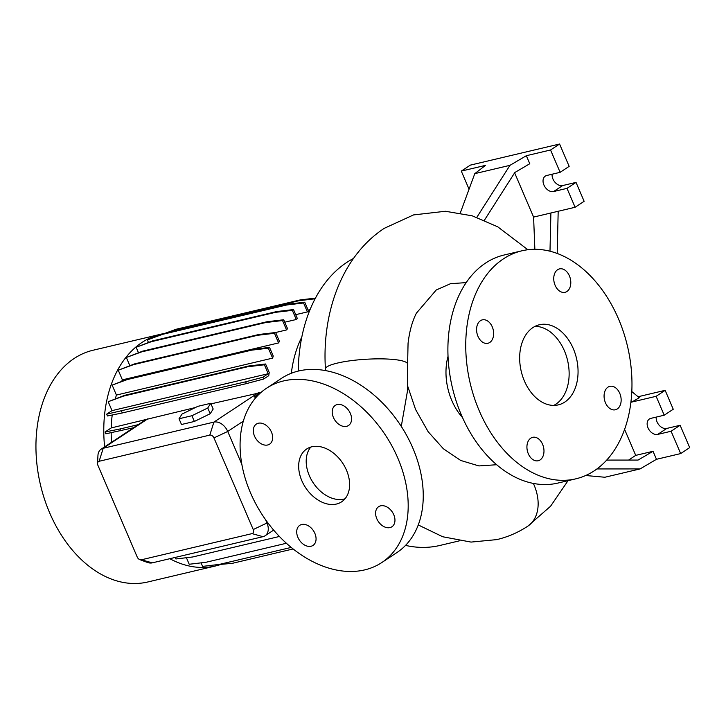 <?xml version="1.0" encoding="UTF-8"?>
<svg xmlns="http://www.w3.org/2000/svg" width="726" height="726" viewBox="0 0 726 726"><rect width="100%" height="100%" fill="white"/><g stroke="black" fill="none" stroke-linecap="round" stroke-linejoin="round"><path stroke-width="1.09" d="M401.278 426.38L407.64 390.053L407.613 364.08A41.164 7.296 176.6 0 0 382.021 358.871A41.164 7.296 176.6 0 0 337.427 363.073A41.164 7.296 176.6 0 0 325.439 369.008C321.736 311.708 342.427 255.815 384.281 228.318L413.521 214.923L445.419 211.266L472.272 215.84L497.755 226.821L527.866 249.735M301.825 480.694A31.663 22.234 -123.5 0 0 341.592 501.838A31.663 22.234 -123.5 0 0 346.456 470.139A31.663 22.234 -123.5 0 0 306.681 448.995A31.663 22.234 -123.5 0 0 301.825 480.694M310.81 447.062A31.663 22.234 -123.5 0 0 309.349 475.721A31.663 22.234 -123.5 0 0 344.995 498.798M566.933 291.48A12.033 8.295 76.7 0 0 569.937 277.259A12.033 8.295 76.7 0 0 559.501 268.892A12.033 8.295 76.7 0 0 557.604 269.718A12.033 8.295 76.7 0 0 554.6 283.939A12.033 8.295 76.7 0 0 565.037 292.306A12.033 8.295 76.7 0 0 566.933 291.48M617.282 408.947A12.033 8.295 76.7 0 0 620.285 394.717A12.033 8.295 76.7 0 0 609.84 386.35A12.033 8.295 76.7 0 0 607.943 387.176A12.033 8.295 76.7 0 0 604.939 401.405A12.033 8.295 76.7 0 0 615.385 409.773A12.033 8.295 76.7 0 0 617.282 408.947M540.117 459.921A12.033 8.295 76.7 0 0 543.121 445.7A12.033 8.295 76.7 0 0 532.684 437.324A12.033 8.295 76.7 0 0 530.788 438.159A12.033 8.295 76.7 0 0 527.784 452.38A12.033 8.295 76.7 0 0 538.22 460.747A12.033 8.295 76.7 0 0 540.117 459.921M489.769 342.463A12.033 8.295 76.7 0 0 492.782 328.234A12.033 8.295 76.7 0 0 482.336 319.867A12.033 8.295 76.7 0 0 480.44 320.692A12.033 8.295 76.7 0 0 477.436 334.913A12.033 8.295 76.7 0 0 487.872 343.289A12.033 8.295 76.7 0 0 489.769 342.463M297.905 537.376A12.033 8.449 -123.5 0 0 313.024 545.408A12.033 8.449 -123.5 0 0 314.866 533.365A12.033 8.449 -123.5 0 0 299.756 525.334A12.033 8.449 -123.5 0 0 297.905 537.376M376.803 518.727A12.033 8.449 -123.5 0 0 391.922 526.758A12.033 8.449 -123.5 0 0 393.764 514.716A12.033 8.449 -123.5 0 0 378.654 506.675A12.033 8.449 -123.5 0 0 376.803 518.727M333.406 417.459A12.033 8.449 -123.5 0 0 348.516 425.5A12.033 8.449 -123.5 0 0 350.368 413.457A12.033 8.449 -123.5 0 0 335.249 405.417A12.033 8.449 -123.5 0 0 333.406 417.459M254.508 436.117A12.033 8.449 -123.5 0 0 269.618 444.149A12.033 8.449 -123.5 0 0 271.47 432.106A12.033 8.449 -123.5 0 0 256.36 424.075A12.033 8.449 -123.5 0 0 254.508 436.117M466.201 282.614L450.547 283.685L436.262 289.973L416.425 313.133C412.268 321.201 409.482 331.274 408.057 343.353L407.613 364.08M564.819 402.05A41.164 28.387 76.7 0 0 575.101 353.39A41.164 28.387 76.7 0 0 539.391 324.758A41.164 28.387 76.7 0 0 532.902 327.589A41.164 28.387 76.7 0 0 522.62 376.25A41.164 28.387 76.7 0 0 558.33 404.881A41.164 28.387 76.7 0 0 564.819 402.05M553.747 405.407A41.164 28.387 76.7 0 0 555.889 404.164A41.164 28.387 76.7 0 0 567.133 358.689A41.164 28.387 76.7 0 0 535.053 326.337M521.903 250.806L504.053 255.026A117.158 80.795 76.7 0 0 485.585 263.066A117.158 80.795 76.7 0 0 456.318 401.578A117.158 80.795 76.7 0 0 557.967 483.053L575.818 478.833A117.158 80.795 76.7 0 0 594.276 470.793A117.158 80.795 76.7 0 0 623.552 332.281A117.158 80.795 76.7 0 0 521.903 250.806A117.158 80.795 76.7 0 0 503.445 258.846A117.158 80.795 76.7 0 0 474.169 397.358A117.158 80.795 76.7 0 0 575.818 478.833M448.033 356.312A50.666 34.939 76.7 0 0 462.516 417.577M496.666 464.731L478.924 465.929L460.729 460.465L443.377 448.768L428.113 431.671L415.59 409.528L407.821 386.522M353.48 258.474A150.727 103.945 76.7 0 0 346.719 262.467A150.727 103.945 76.7 0 0 298.241 371.059M405.525 545.389A150.727 103.945 76.7 0 0 439.829 545.471L459.222 540.888M163.559 333.642A119.055 82.102 76.7 0 0 160.854 334.214L93.01 350.25A119.055 82.102 76.7 0 0 74.252 358.426A119.055 82.102 76.7 0 0 44.504 499.179A119.055 82.102 76.7 0 0 147.795 581.98L215.64 565.935A119.055 82.102 76.7 0 0 219.697 564.819M160.854 334.214A119.055 82.102 76.7 0 0 142.087 342.382A119.055 82.102 76.7 0 0 104.617 446.862M169.802 558.702A119.055 82.102 76.7 0 0 215.64 565.935M301.807 337.036A108.637 74.914 76.7 0 0 291.335 373.237M596.935 468.932L640.087 468.923L656.467 459.304L680.67 453.587L689.7 447.615L680.126 425.282L666.74 428.44A8.866 6.225 56.5 0 1 657.048 421.897A8.866 6.225 56.5 0 1 656.204 417.096M680.67 453.587L671.096 431.244L657.702 434.411A8.866 6.225 56.5 0 1 648.019 427.868A8.866 6.225 56.5 0 1 649.38 418.993A8.866 6.225 56.5 0 1 650.832 418.367L664.217 415.208L656.122 396.305L665.152 390.334L638.09 396.732M534.862 249.299L533.592 217.083L575.101 207.273L584.131 201.302L576.027 182.398L562.641 185.566A8.866 6.225 56.5 0 1 552.958 179.023A8.866 6.225 56.5 0 1 552.105 174.222M575.101 207.273L566.997 188.37L553.611 191.537A8.866 6.225 56.5 0 1 543.919 184.994A8.866 6.225 56.5 0 1 545.28 176.119A8.866 6.225 56.5 0 1 546.732 175.492L560.127 172.325L550.553 149.992L526.341 155.709L509.97 165.328L474.777 173.65L460.302 212.954M381.731 562.596L396.786 552.658A104.49 73.362 -123.5 0 0 412.831 448.06A104.49 73.362 -123.5 0 0 281.588 378.291L266.542 388.228A104.49 73.362 -123.5 0 0 250.497 492.827A104.49 73.362 -123.5 0 0 381.731 562.596A104.49 73.362 -123.5 0 0 397.775 458.006A104.49 73.362 -123.5 0 0 266.542 388.228M296.262 319.494A108.637 74.914 -103.3 0 1 297.37 318.551L293.522 309.566L292.342 310.347L296.262 319.494L284.764 322.208M286.561 329.931A108.637 74.914 -103.3 0 1 287.532 328.66L283.721 319.767L282.541 320.547L286.561 329.931L275.644 332.508L279.41 341.311A108.637 74.914 -103.3 0 0 278.593 342.926L122.385 379.852A108.637 74.914 76.7 0 0 121.705 381.259M272.613 358.127A108.637 74.914 -103.3 0 1 273.257 356.085L269.537 347.4L268.357 348.181L272.613 358.127L116.405 395.053A108.637 74.914 76.7 0 0 115.361 398.737M268.747 375.669A108.637 74.914 -103.3 0 1 269.237 372.538L265.58 363.998L264.4 364.779L268.221 373.709L112.013 410.635L106.677 414.165L107.448 415.962L122.295 412.958L246.45 383.6L263.656 379.036L268.747 375.669M112.212 415A108.637 74.914 76.7 0 0 111.232 427.932L105.07 431.997L105.842 433.794L133.566 427.741M195.376 407.549L111.232 427.932M97.547 463.424A3.793 2.668 -123.5 0 0 97.919 465.339L137.196 556.987A3.793 2.668 -123.5 0 0 139.855 559.664A3.793 2.668 -123.5 0 0 141.352 559.791L252.031 533.619A3.793 2.668 -123.5 0 0 253.238 529.553L213.952 437.905A3.793 2.668 -123.5 0 0 209.805 435.101L99.126 461.273A3.793 2.668 -123.5 0 0 97.547 463.424L97.946 455.474A12.669 8.893 56.5 0 1 101.141 449.167L145.599 419.791L138.23 424.656L119.917 428.993L120.688 430.79M260.897 392.548L210.976 403.865M101.141 449.167A12.669 8.893 56.5 0 1 103.21 448.278L213.898 422.105A12.669 8.893 56.5 0 1 227.728 431.453L241.876 464.459M210.222 413.72L213.181 409.028L210.731 403.302L197.844 406.342L181.999 414.083L179.032 418.775L181.491 424.501L194.368 421.461L210.222 413.72L207.763 407.994L210.731 403.302M111.169 432.714A108.637 74.914 76.7 0 0 111.523 442.306M112.013 410.635L108.192 401.714L123.447 396.124L247.593 366.766L264.4 364.779M265.58 363.998L248.782 365.986L124.627 395.343L108.192 401.714M116.405 395.053L112.149 385.116L127.404 379.526L251.55 350.168L268.357 348.181M269.537 347.4L252.739 349.387L128.584 378.745L112.149 385.116M122.385 379.852L118.256 370.215L133.511 364.634L257.657 335.276L274.464 333.288L278.593 342.926M274.464 333.288L275.644 332.508L258.846 334.495L134.691 363.853L118.256 370.215M129.827 365.632L126.333 357.482L141.588 351.892L265.743 322.535L282.541 320.547M283.721 319.767L266.923 321.754L142.768 351.112L126.333 357.482M138.457 352.691L136.134 347.273L151.389 341.683L275.544 312.334L292.342 310.347M293.522 309.566L276.724 311.554L152.569 340.902L136.134 347.273M148.44 342.418L147.369 339.922L162.624 334.332L286.77 304.974L303.577 302.987L307.397 311.908A108.637 74.914 -103.3 0 1 308.641 311.282L304.757 302.207L303.577 302.987M304.757 302.207L287.959 304.194L163.804 333.552L147.369 339.922M215.431 564.873L232.42 563.312L293.086 548.965M201.066 562.85L202.581 566.389L219.379 564.401L291.171 547.431M186.41 557.713L189.214 564.256L206.012 562.269L286.362 543.266M175.265 557.414L175.928 558.956L192.726 556.969L279.383 536.478M310.038 309.648L308.133 310.102L310.038 309.648M307.397 311.908L295.709 314.667M265.544 519.671L267.014 523.11A12.669 8.893 56.5 0 1 265.063 535.788A12.669 8.893 56.5 0 1 262.993 536.677L152.315 562.841A12.669 8.893 56.5 0 1 147.333 562.414L139.855 559.664M260.761 392.575L254.109 396.968L256.16 397.267M484.414 220.223L514.816 172.525L529.78 163.731L526.341 155.709M560.127 172.325L569.157 166.363L559.583 144.02L470.321 165.129L461.291 171.091L469.05 189.205M550.553 149.992L559.583 144.02M474.777 173.65L485.494 165.374L461.291 171.091M566.997 188.37L576.027 182.398M533.592 217.083L514.625 172.824M557.196 253.456L558.185 211.266M550.898 212.99L549.99 251.214M509.97 165.328L476.837 217.319M606.718 460.084L638.063 460.075L653.028 451.291L635.722 455.374L628.607 460.075M664.217 415.208L673.247 409.237L665.152 390.334M671.096 431.244L680.126 425.282M640.087 468.923L604.903 477.245L585.673 475.512M635.722 455.374L624.596 429.411M656.122 396.305L630.894 402.268M653.028 451.291L656.467 459.304M631.012 401.278L631.91 402.022L639.27 397.703L631.802 391.559M152.569 340.902L151.389 341.683M276.724 311.554L275.544 312.334M124.627 395.343L123.447 396.124M248.782 365.986L247.593 366.766M106.677 414.165L245.678 381.803L262.885 377.239L268.221 373.709M262.885 377.239L263.656 379.036M121.523 411.161L122.295 412.958M245.678 381.803L246.45 383.6M142.768 351.112L141.588 351.892M266.923 321.754L265.743 322.535M105.07 431.997L119.917 428.993M254.109 396.968L257.176 396.16M165.528 333.143L176.128 329.259L300.274 299.911L315.456 298.114M168.205 332.508L174.948 330.04L299.094 300.691L315.093 298.794M176.128 329.259L174.948 330.04M300.274 299.911L299.094 300.691M134.691 363.853L133.511 364.634M258.846 334.495L257.657 335.276M163.804 333.552L162.624 334.332M287.959 304.194L286.77 304.974M128.584 378.745L127.404 379.526M252.739 349.387L251.55 350.168M179.032 418.775L191.918 415.726L194.368 421.461M191.918 415.726L207.763 407.994M99.126 461.273L103.21 448.278L147.841 418.793M209.805 435.101L213.898 422.105L258.529 392.621M253.238 529.553L267.703 522.647M213.952 437.905L227.728 431.453L243.346 421.134M553.611 191.537L562.641 185.566M657.702 434.411L666.74 428.44M141.352 559.791L152.315 562.841M262.993 536.677L252.031 533.619M533.365 483.425A41.164 28.913 56.7 0 1 527.675 526.259L527.675 526.259C518.137 532.53 507.855 536.977 496.829 539.609L471.047 542.086L442.724 536.759L418.24 524.943M568.059 480.666L550.571 506.231L527.675 526.259M265.063 535.788L273.638 530.116M325.52 370.55L325.439 369.008"/></g></svg>
